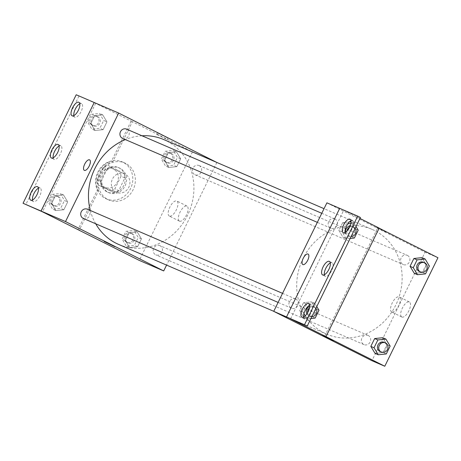 <?xml version="1.0" encoding="UTF-8"?>
<svg xmlns="http://www.w3.org/2000/svg" width="461" height="461" viewBox="0 0 461 461"><rect width="100%" height="100%" fill="white"/><g stroke="black" fill="none" stroke-linecap="round" stroke-linejoin="round"><path stroke-width="0.35" stroke-dasharray="2.31 1.73" d="M125.058 174.085A10.073 9.157 113.3 0 0 124.614 173.878A10.073 9.157 113.3 0 0 112.219 179.508A10.073 9.157 113.3 0 0 116.639 192.381A10.073 9.157 113.3 0 0 128.924 186.999A10.073 9.157 113.3 0 0 125.058 174.085M113.487 169.101A10.073 9.157 113.3 0 0 113.049 168.893A10.073 9.157 113.3 0 0 100.648 174.517A10.073 9.157 113.3 0 0 105.068 187.391A10.073 9.157 113.3 0 0 117.359 182.014A10.073 9.157 113.3 0 0 113.487 169.101M121.03 176.252L114.818 188.941A13 11.819 113.3 0 1 110 190.825L98.516 185.057A13 11.819 113.3 0 1 97.087 180.032L103.299 167.343A13 11.819 113.3 0 1 108.116 165.459L119.601 171.233A13 11.819 113.3 0 1 121.03 176.252L124.885 177.917L118.673 190.606L114.818 188.941M97.087 180.032L100.942 181.692L107.159 169.003L103.299 167.343M108.116 165.459L119.601 171.233M111.971 167.124A13 11.819 113.3 0 0 107.159 169.003M100.942 181.692A13 11.819 113.3 0 0 102.371 186.717L98.516 185.057M118.673 190.606A13 11.819 113.3 0 1 113.855 192.491L102.371 186.717M124.885 177.917A13 11.819 113.3 0 0 123.456 172.892M102.002 174.321A13.432 12.205 -66.7 0 1 118.229 167.47A13.432 12.205 -66.7 0 1 124.124 184.636A13.432 12.205 -66.7 0 1 107.597 192.139A13.432 12.205 -66.7 0 1 102.002 174.321M103.287 174.875A13.432 12.205 113.3 0 0 108.882 192.692A13.432 12.205 113.3 0 0 125.265 185.518A13.432 12.205 113.3 0 0 120.108 168.3A13.432 12.205 113.3 0 0 119.514 168.029A13.432 12.205 113.3 0 0 103.287 174.875M113.855 192.491L110 190.825M123.058 162.272A20.146 18.313 113.3 0 0 122.177 161.857A20.146 18.313 113.3 0 0 97.386 173.111A20.146 18.313 113.3 0 0 106.226 198.858A20.146 18.313 113.3 0 0 130.797 188.1A20.146 18.313 113.3 0 0 123.058 162.272M125.628 163.378A20.146 18.313 113.3 0 0 124.747 162.969A20.146 18.313 113.3 0 0 99.956 174.218A20.146 18.313 113.3 0 0 108.796 199.965A20.146 18.313 113.3 0 0 133.367 189.206A20.146 18.313 113.3 0 0 125.628 163.378M216.872 162.41L192.45 151.882L132.399 121.704L112.87 161.563A20.952 19.045 -66.7 0 0 98.763 190.358L79.234 230.223M192.45 151.882L139.285 260.407M176.442 151.807L180.66 158.809L176.828 166.64L168.772 167.47L164.548 160.474L168.386 152.643L176.442 151.807L180.66 158.809L176.828 166.64L168.772 167.47L164.548 160.474L168.386 152.643L176.442 151.807L173.232 150.424L177.45 157.426L173.613 165.257L165.557 166.087L161.338 159.085L165.176 151.254L173.232 150.424M137.222 231.871L141.441 238.873L137.603 246.704L129.547 247.54L125.329 240.538L129.166 232.707L137.222 231.871L141.441 238.873L137.603 246.704L129.547 247.54L125.329 240.538L129.166 232.707L137.222 231.871L134.007 230.488L138.225 237.49L134.387 245.321L126.331 246.151L122.113 239.15L125.951 231.318L134.007 230.488M157.858 133.12L167.908 138.104L157.858 133.12M132.399 121.704L95.652 103.327L76.215 94.753M199.244 165.649A5.036 4.575 113.3 0 0 199.019 165.545A5.036 4.575 113.3 0 0 192.825 168.357A5.036 4.575 113.3 0 0 195.032 174.794A5.036 4.575 113.3 0 0 201.175 172.103A5.036 4.575 113.3 0 0 199.244 165.649M122.586 138.386A5.036 4.575 113.3 0 0 128.728 135.695A5.036 4.575 113.3 0 0 126.792 129.236M216.849 162.456L166.571 265.098M83.36 218.451A5.036 4.575 113.3 0 0 89.503 215.76A5.036 4.575 113.3 0 0 87.573 209.3M160.019 245.713A5.036 4.575 113.3 0 0 159.8 245.609A5.036 4.575 113.3 0 0 153.599 248.421A5.036 4.575 113.3 0 0 155.812 254.858A5.036 4.575 113.3 0 0 161.955 252.167A5.036 4.575 113.3 0 0 160.019 245.713M118.592 244.411A57.078 51.886 113.3 0 0 188.215 213.927A57.078 51.886 113.3 0 0 166.294 140.749A57.078 51.886 113.3 0 0 163.788 139.579M141.994 135.782A57.078 51.886 113.3 0 0 125.38 139.591M90.298 210.47A57.078 51.886 113.3 0 0 95.704 223.769M179.519 221.188A8.419 3.504 -63.3 0 0 186.4 215.108A8.419 3.504 -63.3 0 0 187.005 206.102A8.419 3.504 -63.3 0 0 180.09 212.048A8.419 3.504 -63.3 0 0 179.438 221.147A8.419 3.504 -63.3 0 0 179.519 221.188M169.371 216.088A8.419 3.504 116.7 0 1 169.291 216.048A8.419 3.504 116.7 0 1 169.942 206.949A8.419 3.504 116.7 0 1 176.857 201.002A8.419 3.504 116.7 0 1 176.252 210.009A8.419 3.504 116.7 0 1 169.371 216.088M84.311 170.357L84.311 170.357A5.878 2.443 -63.3 0 0 89.204 166.075A5.878 2.443 -63.3 0 0 89.59 159.858L89.59 159.858M157.115 134.641L167.164 139.625L157.115 134.641M114.743 246.623L104.192 241.455M112.87 161.563L111.585 161.01A20.952 19.045 113.3 0 0 97.478 189.805L77.949 229.67M131.114 121.145L111.585 161.01M78.94 96.119L25.776 204.644M98.763 190.358L97.478 189.805M67.704 201.906L63.866 209.743L55.81 210.573L51.592 203.572L55.429 195.741L63.485 194.911L67.704 201.906L63.866 209.743L55.81 210.573L51.592 203.572L55.429 195.741L63.485 194.911L67.704 201.906L64.488 200.523L60.656 208.355L52.6 209.185L48.382 202.189L52.214 194.352L60.27 193.522L64.488 200.523M106.929 121.842L103.091 129.674L95.035 130.509L90.817 123.508L94.655 115.676L102.711 114.841L106.929 121.842L103.091 129.674L95.035 130.509L90.817 123.508L94.655 115.676L102.711 114.841L106.929 121.842L103.713 120.459L99.876 128.291L91.82 129.12L87.602 122.119L91.439 114.288L99.495 113.458L103.713 120.459M95.652 103.327L42.487 211.847M73.846 115.613A7.555 3.146 -63.3 0 0 74.786 117.146A7.555 3.146 -63.3 0 0 74.855 117.18A7.555 3.146 -63.3 0 0 81.027 111.723A7.555 3.146 -63.3 0 0 81.568 103.644A7.555 3.146 -63.3 0 0 79.776 103.811M32.495 200.016A7.555 3.146 -63.3 0 0 33.434 201.549A7.555 3.146 -63.3 0 0 33.503 201.584A7.555 3.146 -63.3 0 0 39.675 196.132A7.555 3.146 -63.3 0 0 40.216 188.053A7.555 3.146 -63.3 0 0 38.43 188.215M53.171 157.818A7.555 3.146 -63.3 0 0 54.11 159.35A7.555 3.146 -63.3 0 0 54.179 159.379A7.555 3.146 -63.3 0 0 60.351 153.928A7.555 3.146 -63.3 0 0 60.892 145.849A7.555 3.146 -63.3 0 0 59.106 146.01M374.522 230.523A57.078 51.886 113.3 0 0 372.015 229.353A57.078 51.886 113.3 0 0 301.771 261.231A57.078 51.886 113.3 0 0 326.814 334.185A57.078 51.886 113.3 0 0 396.437 303.701A57.078 51.886 113.3 0 0 374.522 230.523M407.466 255.423A5.036 4.575 -66.7 0 1 409.403 261.877A5.036 4.575 -66.7 0 1 403.26 264.568A5.036 4.575 -66.7 0 1 403.035 264.464A5.036 4.575 -66.7 0 1 401.105 258.01A5.036 4.575 -66.7 0 1 407.247 255.319A5.036 4.575 -66.7 0 1 407.466 255.423M295.795 299.074A5.036 4.575 113.3 0 0 295.57 298.976A5.036 4.575 113.3 0 0 289.375 301.788A5.036 4.575 113.3 0 0 291.583 308.225A5.036 4.575 113.3 0 0 297.725 305.534A5.036 4.575 113.3 0 0 295.795 299.074M335.014 219.01A5.036 4.575 113.3 0 0 334.795 218.906A5.036 4.575 113.3 0 0 328.601 221.718A5.036 4.575 113.3 0 0 330.808 228.16A5.036 4.575 113.3 0 0 336.951 225.469A5.036 4.575 113.3 0 0 335.014 219.01M368.241 335.487A5.036 4.575 113.3 0 0 368.022 335.383A5.036 4.575 113.3 0 0 361.822 338.195A5.036 4.575 113.3 0 0 364.034 344.632A5.036 4.575 113.3 0 0 370.177 341.947A5.036 4.575 113.3 0 0 368.241 335.487M326.895 202.834L425.094 252.184L371.935 360.709M339.751 208.378L286.586 316.897M376.366 227.325L386.416 232.309L376.366 227.331M437.95 257.728L425.094 252.184M359.96 218.439L343.722 210.279L360.427 217.483M324.734 336.069L377.893 227.544L379.178 228.103M377.893 227.544L379.144 228.172M375.047 353.385L383.103 352.55L386.935 344.719L382.716 337.717L386.935 344.719L383.103 352.55L375.047 353.385M426.16 264.654L421.942 257.653L426.16 264.654L422.322 272.486L426.16 264.654L429.375 266.037M414.266 273.315L422.322 272.486L414.266 273.315M401.883 317.053A8.419 3.504 -63.3 0 0 408.763 310.979A8.419 3.504 -63.3 0 0 409.368 301.972A8.419 3.504 -63.3 0 0 402.453 307.919A8.419 3.504 -63.3 0 0 401.802 317.018A8.419 3.504 -63.3 0 0 401.883 317.053M333.251 340.835L322.7 335.66M391.735 311.953A8.419 3.504 116.7 0 1 391.654 311.918A8.419 3.504 116.7 0 1 392.305 302.819A8.419 3.504 116.7 0 1 399.22 296.872A8.419 3.504 116.7 0 1 398.615 305.879A8.419 3.504 116.7 0 1 391.735 311.953M302.819 264.562L302.819 264.562A5.878 2.443 -63.3 0 0 307.706 260.281A5.878 2.443 -63.3 0 0 308.098 254.063L308.098 254.063M342.719 222.628L338.887 230.46L343.105 237.461L351.161 236.631L354.999 228.8L350.775 221.799L354.999 228.8L351.161 236.631L343.105 237.461L338.887 230.46L342.719 222.628L349.369 221.943L342.719 222.628L345.934 224.011L347.807 223.821M303.499 302.693L299.662 310.524L303.88 317.525L311.936 316.695L315.773 308.864L311.555 301.863L303.499 302.693L311.555 301.863L315.773 308.864L311.936 316.695L303.88 317.525L299.662 310.524L303.499 302.693L306.709 304.081L314.765 303.246L316.776 306.582M290.557 318.799L343.722 210.279M324.377 274.744A7.555 3.146 -63.3 0 0 325.316 276.277A7.555 3.146 -63.3 0 0 325.385 276.312A7.555 3.146 -63.3 0 0 331.557 270.855A7.555 3.146 -63.3 0 0 332.099 262.776A7.555 3.146 -63.3 0 0 330.307 262.937M303.701 316.943A7.555 3.146 -63.3 0 0 304.64 318.482A7.555 3.146 -63.3 0 0 310.841 313.14A7.555 3.146 -63.3 0 0 311.423 304.98A7.555 3.146 -63.3 0 0 311.354 304.946A7.555 3.146 -63.3 0 0 309.631 305.142M345.053 232.54A7.555 3.146 -63.3 0 0 345.986 234.073A7.555 3.146 -63.3 0 0 352.192 228.737A7.555 3.146 -63.3 0 0 352.774 220.571A7.555 3.146 -63.3 0 0 352.705 220.542A7.555 3.146 -63.3 0 0 350.982 220.738M419.326 271.494A5.036 4.575 113.3 0 0 425.468 268.803A5.036 4.575 113.3 0 0 423.532 262.349M425.538 273.869L422.322 272.486M380.1 351.559A5.036 4.575 113.3 0 0 386.243 348.873A5.036 4.575 113.3 0 0 384.307 342.414M390.15 346.107L386.935 344.719M386.312 353.939L383.103 352.55M350.158 238.452L346.315 238.844L342.097 231.843L345.934 224.011M350.85 223.504L353.99 223.182L356.001 226.518M345.577 232.235A5.036 4.575 113.3 0 0 348.159 235.64A5.036 4.575 113.3 0 0 354.302 232.949A5.036 4.575 113.3 0 0 352.371 226.495A5.036 4.575 113.3 0 0 352.146 226.391A5.036 4.575 113.3 0 0 350.055 226.069M346.315 238.844L343.105 237.461M342.097 231.843L338.887 230.46M353.99 223.182L351.052 221.914M358.209 230.183L354.999 228.8M354.371 238.014L351.161 236.631M355.137 228.287A5.036 4.575 113.3 0 0 353.656 227.048A5.036 4.575 113.3 0 0 353.431 226.945A5.036 4.575 113.3 0 0 349.559 227.175M346.839 231.157A5.036 4.575 113.3 0 0 349.444 236.193A5.036 4.575 113.3 0 0 351.098 236.533M310.933 318.516L307.095 318.908L305.234 315.82M303.949 313.693L302.877 311.913L306.709 304.081M306.893 313.837A5.036 4.575 113.3 0 0 308.939 315.704A5.036 4.575 113.3 0 0 315.082 313.013A5.036 4.575 113.3 0 0 313.146 306.559A5.036 4.575 113.3 0 0 312.927 306.456A5.036 4.575 113.3 0 0 309.7 306.392M307.095 318.908L303.88 317.525M302.877 311.913L299.662 310.524M314.765 303.246L311.555 301.863M318.989 310.247L315.773 308.864M315.151 318.078L311.936 316.695M315.912 308.351A5.036 4.575 113.3 0 0 314.431 307.112A5.036 4.575 113.3 0 0 314.212 307.009A5.036 4.575 113.3 0 0 309.521 307.792M307.614 312.696A5.036 4.575 113.3 0 0 310.224 316.258A5.036 4.575 113.3 0 0 311.872 316.603M171.607 153.732A5.036 4.575 113.3 0 0 171.388 153.628A5.036 4.575 113.3 0 0 165.188 156.44A5.036 4.575 113.3 0 0 167.401 162.883A5.036 4.575 113.3 0 0 173.543 160.192A5.036 4.575 113.3 0 0 171.607 153.732M168.772 167.47L165.557 166.087M164.548 160.474L161.338 159.085M168.386 152.643L165.176 151.254M180.66 158.809L177.45 157.426M176.828 166.64L173.613 165.257M170.322 153.179A5.036 4.575 113.3 0 0 170.103 153.075A5.036 4.575 113.3 0 0 163.903 155.887A5.036 4.575 113.3 0 0 166.116 162.324A5.036 4.575 113.3 0 0 172.258 159.639A5.036 4.575 113.3 0 0 170.322 153.179M132.388 233.796A5.036 4.575 113.3 0 0 132.163 233.698A5.036 4.575 113.3 0 0 125.968 236.51A5.036 4.575 113.3 0 0 128.175 242.947A5.036 4.575 113.3 0 0 134.318 240.256A5.036 4.575 113.3 0 0 132.388 233.796M129.547 247.54L126.331 246.151M125.329 240.538L122.113 239.15M129.166 232.707L125.951 231.318M141.441 238.873L138.225 237.49M137.603 246.704L134.387 245.321M131.097 233.243A5.036 4.575 113.3 0 0 130.878 233.139A5.036 4.575 113.3 0 0 124.683 235.951A5.036 4.575 113.3 0 0 126.89 242.394A5.036 4.575 113.3 0 0 133.033 239.703A5.036 4.575 113.3 0 0 131.097 233.243M97.876 116.766A5.036 4.575 113.3 0 0 97.651 116.668A5.036 4.575 113.3 0 0 91.457 119.48A5.036 4.575 113.3 0 0 93.664 125.916A5.036 4.575 113.3 0 0 99.806 123.225A5.036 4.575 113.3 0 0 97.876 116.766M95.035 130.509L91.82 129.12M90.817 123.508L87.602 122.119M94.655 115.676L91.439 114.288M102.711 114.841L99.495 113.458M103.091 129.674L99.876 128.291M96.591 116.212A5.036 4.575 113.3 0 0 96.366 116.109A5.036 4.575 113.3 0 0 90.172 118.921A5.036 4.575 113.3 0 0 92.379 125.363A5.036 4.575 113.3 0 0 98.521 122.672A5.036 4.575 113.3 0 0 96.591 116.212M58.651 196.835A5.036 4.575 113.3 0 0 58.432 196.732A5.036 4.575 113.3 0 0 52.231 199.544A5.036 4.575 113.3 0 0 54.438 205.981A5.036 4.575 113.3 0 0 60.587 203.289A5.036 4.575 113.3 0 0 58.651 196.835M55.81 210.573L52.6 209.185M51.592 203.572L48.382 202.189M55.429 195.741L52.214 194.352M63.485 194.911L60.27 193.522M63.866 209.743L60.656 208.355M57.366 196.277A5.036 4.575 113.3 0 0 57.141 196.179A5.036 4.575 113.3 0 0 50.946 198.991A5.036 4.575 113.3 0 0 53.153 205.427A5.036 4.575 113.3 0 0 59.296 202.736A5.036 4.575 113.3 0 0 57.366 196.277M105.068 187.391L116.639 192.381M113.049 168.893L124.614 173.878M119.514 168.029L118.229 167.47M108.882 192.692L107.597 192.139M124.747 162.969L122.177 161.857M108.796 199.965L106.226 198.858M187.005 206.102L176.857 201.002M179.438 221.147L169.291 216.048M157.357 132.935L156.613 134.451M167.908 138.104L167.164 139.625M60.892 145.849L58.167 144.477M54.11 159.35L51.378 157.979M40.216 188.053L37.491 186.682M33.434 201.549L30.708 200.183M81.568 103.644L78.843 102.273M74.786 117.146L72.054 115.774M372.015 229.353L324.037 208.672M326.814 334.185L273.753 311.308M195.032 174.794L403.26 264.568M199.019 165.545L407.247 255.319M295.57 298.976L282.553 293.357M291.583 308.225L278.116 302.416M334.795 218.906L321.772 213.293M330.808 228.16L317.335 222.352M368.022 335.383L159.8 245.609M364.034 344.632L155.812 254.858M409.368 301.972L399.22 296.872M401.802 317.018L391.654 311.918M352.774 220.571L350.043 219.206M345.986 234.073L343.261 232.701M311.423 304.98L308.697 303.609M304.64 318.482L301.909 317.11M332.099 262.776L329.373 261.404M325.316 276.277L322.585 274.906M353.431 226.945L352.146 226.391M349.444 236.193L348.159 235.64M314.212 307.009L312.927 306.456M310.224 316.258L308.939 315.704M171.388 153.628L170.103 153.075M167.401 162.883L166.116 162.324M132.163 233.698L130.878 233.139M128.175 242.947L126.89 242.394M97.651 116.668L96.366 116.109M93.664 125.916L92.379 125.363M58.432 196.732L57.141 196.179M54.438 205.981L53.153 205.427"/><path stroke-width="0.69" d="M166.571 265.098L163.707 270.935L139.285 260.407L42.487 211.847L23.05 203.272L41.087 211.052L94.211 102.509L41.046 211.029M23.05 203.272L76.215 94.753L94.211 102.509M163.707 270.935L65.508 221.58L118.673 113.06L94.251 102.532M118.673 113.06L216.849 162.456M126.792 129.236A5.036 4.575 113.3 0 0 126.573 129.132A5.036 4.575 113.3 0 0 120.373 131.944A5.036 4.575 113.3 0 0 122.586 138.386L317.335 222.352M87.573 209.3A5.036 4.575 113.3 0 0 87.348 209.196A5.036 4.575 113.3 0 0 81.153 212.014A5.036 4.575 113.3 0 0 83.36 218.451L278.116 302.416M95.704 223.769A57.078 51.886 113.3 0 0 116.086 243.241A57.078 51.886 113.3 0 0 118.592 244.411L273.753 311.308M324.037 208.672L163.788 139.579A57.078 51.886 113.3 0 0 141.994 135.782M125.38 139.591A57.078 51.886 113.3 0 0 90.298 210.47M89.198 166.075A5.878 2.443 116.7 0 1 84.311 170.357A5.878 2.443 116.7 0 1 84.766 164.007A5.878 2.443 116.7 0 1 89.59 159.852A5.878 2.443 116.7 0 1 89.198 166.075M65.508 221.58L41.087 211.052M104.192 241.455L114.743 246.623M89.59 159.858A5.878 2.443 -63.3 0 0 84.766 164.007A5.878 2.443 -63.3 0 0 84.311 170.357M72.123 115.809A7.555 3.146 -63.3 0 0 78.301 110.352A7.555 3.146 -63.3 0 0 78.843 102.273A7.555 3.146 -63.3 0 0 72.636 107.615A7.555 3.146 -63.3 0 0 72.054 115.774A7.555 3.146 -63.3 0 0 72.123 115.809M30.778 200.212A7.555 3.146 -63.3 0 0 36.949 194.761A7.555 3.146 -63.3 0 0 37.491 186.682A7.555 3.146 -63.3 0 0 31.29 192.018A7.555 3.146 -63.3 0 0 30.708 200.183A7.555 3.146 -63.3 0 0 30.778 200.212M51.453 158.008A7.555 3.146 -63.3 0 0 57.625 152.556A7.555 3.146 -63.3 0 0 58.167 144.477A7.555 3.146 -63.3 0 0 51.966 149.813A7.555 3.146 -63.3 0 0 51.378 157.979A7.555 3.146 -63.3 0 0 51.453 158.008M79.776 103.811A7.555 3.146 -63.3 0 0 75.368 108.986A7.555 3.146 -63.3 0 0 73.846 115.613M38.43 188.215A7.555 3.146 -63.3 0 0 34.016 193.39A7.555 3.146 -63.3 0 0 32.495 200.016M59.106 146.01A7.555 3.146 -63.3 0 0 54.692 151.185A7.555 3.146 -63.3 0 0 53.171 157.818M273.73 311.354L326.895 202.834L357.701 216.111L360.427 217.483L307.262 326.002L273.73 311.354L371.935 360.709L384.785 366.247L290.557 318.799L307.262 326.002M307.706 260.281A5.878 2.443 116.7 0 1 302.819 264.562A5.878 2.443 116.7 0 1 303.269 258.212A5.878 2.443 116.7 0 1 308.098 254.063A5.878 2.443 116.7 0 1 307.706 260.281M326.019 336.622L379.178 228.103L359.96 218.439M379.144 228.172L437.95 257.728L384.785 366.247M375.047 353.385L370.823 346.384L375.047 353.385L378.256 354.768L374.038 347.767L377.876 339.936L385.932 339.106L390.15 346.107L386.312 353.939L378.256 354.768M374.66 338.553L370.823 346.384L374.66 338.553L382.716 337.717L374.66 338.553L377.876 339.936M421.942 257.653L413.886 258.483L410.048 266.32L414.266 273.315L410.048 266.32L413.886 258.483L421.942 257.653L425.157 259.042L429.375 266.037L425.538 273.869L417.482 274.704L413.263 267.703L417.101 259.871L425.157 259.042M322.7 335.66L333.251 340.835M308.098 254.063A5.878 2.443 -63.3 0 0 303.275 258.212A5.878 2.443 -63.3 0 0 302.819 264.562M304.537 324.636L357.701 216.111M322.654 274.94A7.555 3.146 -63.3 0 0 328.831 269.483A7.555 3.146 -63.3 0 0 329.373 261.404A7.555 3.146 -63.3 0 0 323.167 266.746A7.555 3.146 -63.3 0 0 322.585 274.906A7.555 3.146 -63.3 0 0 322.654 274.94M308.628 303.574A7.555 3.146 -63.3 0 0 302.451 309.031A7.555 3.146 -63.3 0 0 301.909 317.11A7.555 3.146 -63.3 0 0 308.115 311.769A7.555 3.146 -63.3 0 0 308.697 303.609A7.555 3.146 -63.3 0 0 308.628 303.574M349.974 219.171A7.555 3.146 -63.3 0 0 343.802 224.622A7.555 3.146 -63.3 0 0 343.261 232.701A7.555 3.146 -63.3 0 0 349.461 227.365A7.555 3.146 -63.3 0 0 350.043 219.206A7.555 3.146 -63.3 0 0 349.974 219.171M286.54 316.874L339.705 208.355M350.775 221.799L349.369 221.943L351.052 221.914M330.307 262.937A7.555 3.146 -63.3 0 0 325.898 268.112A7.555 3.146 -63.3 0 0 324.377 274.744M309.631 305.142A7.555 3.146 -63.3 0 0 305.222 310.316A7.555 3.146 -63.3 0 0 303.701 316.943M350.982 220.738A7.555 3.146 -63.3 0 0 346.568 225.913A7.555 3.146 -63.3 0 0 345.053 232.54M423.532 262.349A5.036 4.575 113.3 0 0 423.313 262.246A5.036 4.575 113.3 0 0 417.113 265.058A5.036 4.575 113.3 0 0 419.326 271.494L420.611 272.048A5.036 4.575 113.3 0 0 426.753 269.362A5.036 4.575 113.3 0 0 424.817 262.903A5.036 4.575 113.3 0 0 424.598 262.799A5.036 4.575 113.3 0 0 418.398 265.611A5.036 4.575 113.3 0 0 420.611 272.048M417.482 274.704L414.266 273.315M413.263 267.703L410.048 266.32M417.101 259.871L413.886 258.483M384.307 342.414A5.036 4.575 113.3 0 0 384.088 342.31A5.036 4.575 113.3 0 0 377.893 345.122A5.036 4.575 113.3 0 0 380.1 351.559L381.385 352.118A5.036 4.575 113.3 0 0 387.528 349.426A5.036 4.575 113.3 0 0 385.598 342.967A5.036 4.575 113.3 0 0 385.373 342.863A5.036 4.575 113.3 0 0 379.178 345.675A5.036 4.575 113.3 0 0 381.385 352.118M374.038 347.767L370.823 346.384M385.932 339.106L382.716 337.717M356.001 226.518L358.209 230.183L354.371 238.014L350.158 238.452M347.807 223.821L350.85 223.504M350.055 226.069A5.036 4.575 113.3 0 0 345.577 232.235M349.559 227.175A5.036 4.575 113.3 0 0 346.839 231.157M351.098 236.533A5.036 4.575 113.3 0 0 355.529 233.623A5.036 4.575 113.3 0 0 355.137 228.287M305.234 315.82L303.949 313.693M316.776 306.582L318.989 310.247L315.151 318.078L310.933 318.516M309.7 306.392A5.036 4.575 113.3 0 0 306.893 313.837M309.521 307.792A5.036 4.575 113.3 0 0 307.614 312.696M311.872 316.603A5.036 4.575 113.3 0 0 316.309 313.687A5.036 4.575 113.3 0 0 315.912 308.351M282.553 293.357L87.348 209.196M321.772 213.293L126.573 129.132M424.598 262.799L423.313 262.246M385.373 342.863L384.088 342.31"/></g></svg>
